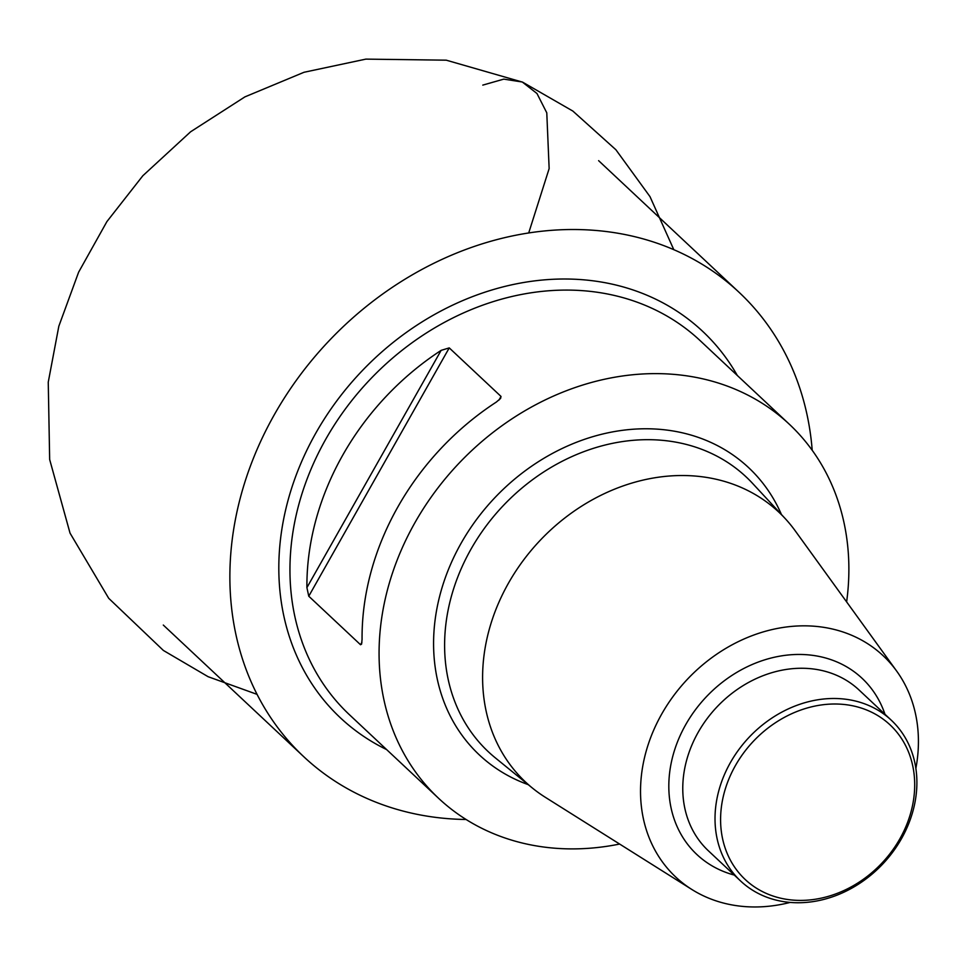<?xml version="1.0" encoding="UTF-8"?>
<svg xmlns="http://www.w3.org/2000/svg" width="965" height="965" viewBox="0 0 965 965"><rect width="100%" height="100%" fill="white"/><g stroke="black" fill="none" stroke-linecap="round" stroke-linejoin="round"><path stroke-width="1.45" d="M619.639 844.049A256.388 214.29 -46.9 0 1 438.617 798.32A256.388 214.29 -46.9 0 1 434.467 492.536A256.388 214.29 -46.9 0 1 738.72 390.753A256.388 214.29 -46.9 0 1 789.298 424.214A256.388 214.29 -46.9 0 1 846.631 601.895M441.138 350.367A256.388 214.29 133.1 0 0 306.906 587.625L441.138 350.367L449.244 347.895L308.764 596.201L360.536 644.741L361.947 642.232M498.929 400.137L501.016 396.434L449.244 347.895M501.016 396.434L500.582 398.436L496.3 402.091A256.388 214.29 -46.9 0 0 362.068 639.337L361.586 644.125L360.536 644.741M308.764 596.201L306.906 587.625M790.19 902.408A151.662 126.753 -46.9 0 1 691.881 889.501L545.273 797.271A185.063 154.677 -46.9 0 1 532.403 788.043A185.063 154.677 -46.9 0 1 519.447 565.743A185.063 154.677 -46.9 0 1 742.206 487.892A185.063 154.677 -46.9 0 1 785.1 518.47A185.063 154.677 -46.9 0 1 795.136 530.714L896.642 671.049A151.662 126.753 -46.9 0 1 915.881 768.333M691.881 889.501A151.662 126.753 -46.9 0 1 666.441 706.175A151.662 126.753 -46.9 0 1 853.265 635.971A151.662 126.753 -46.9 0 1 896.642 671.049M869.574 705.849A110.179 92.097 -46.9 0 1 891.31 720.228A110.179 92.097 -46.9 0 1 883.144 863.591A110.179 92.097 -46.9 0 1 740.601 880.997A110.179 92.097 -46.9 0 1 738.828 749.588A110.179 92.097 -46.9 0 1 869.574 705.849M869.212 711.084A105.945 88.551 133.1 0 0 720.65 816.076A105.945 88.551 133.1 0 0 863.108 879.453A105.945 88.551 133.1 0 0 869.212 711.084M466.107 819.49A318.257 266.002 -46.9 0 1 303.794 756.741A318.257 266.002 -46.9 0 1 274.362 414.636A318.257 266.002 -46.9 0 1 739.106 292.347A318.257 266.002 -46.9 0 1 812.204 450.269M482.79 85.113L503.754 79.13L522.282 82.001L536.986 93.521L546.781 112.821L549.145 168.585L528.687 233.023M789.298 424.214L700.18 340.669A256.388 214.29 133.1 0 0 649.602 307.22A256.388 214.29 133.1 0 0 345.349 408.991A256.388 214.29 133.1 0 0 349.499 714.788L438.617 798.32M528.217 784.642A196.884 164.557 -46.9 0 1 458.086 548.771A196.884 164.557 -46.9 0 1 709.77 441.934A196.884 164.557 -46.9 0 1 781.433 514.514M785.1 518.47L752.579 483.393A188.416 157.476 133.1 0 0 708.901 452.271A188.416 157.476 133.1 0 0 482.114 531.534A188.416 157.476 133.1 0 0 495.31 757.851L532.403 788.043M734.269 875.062A120.782 100.951 -46.9 0 1 681.833 732.025A120.782 100.951 -46.9 0 1 838.235 662.521A120.782 100.951 -46.9 0 1 884.977 714.293M891.31 720.228L859.055 689.999A110.179 92.097 133.1 0 0 837.318 675.621A110.179 92.097 133.1 0 0 706.573 719.359A110.179 92.097 133.1 0 0 708.358 850.768L740.601 880.997M386.639 749.588A264.856 221.371 -46.9 0 1 359.933 373.153A264.856 221.371 -46.9 0 1 737.32 375.481M163.302 625.055L303.794 756.741M598.614 160.66L739.106 292.347M257.04 694.354L208.102 676.694L163.399 650.458L108.707 598.3L70.035 533.126L49.661 459.509L48.25 382.176L58.829 326.23L78.611 272.214L106.91 221.588L142.844 175.739L190.612 131.783L244.941 96.862L304.011 72.279L365.88 59.118L446.252 60.18L522.596 82.146L572.86 111.072L615.911 149.768L649.988 196.619L673.823 249.718"/></g></svg>

